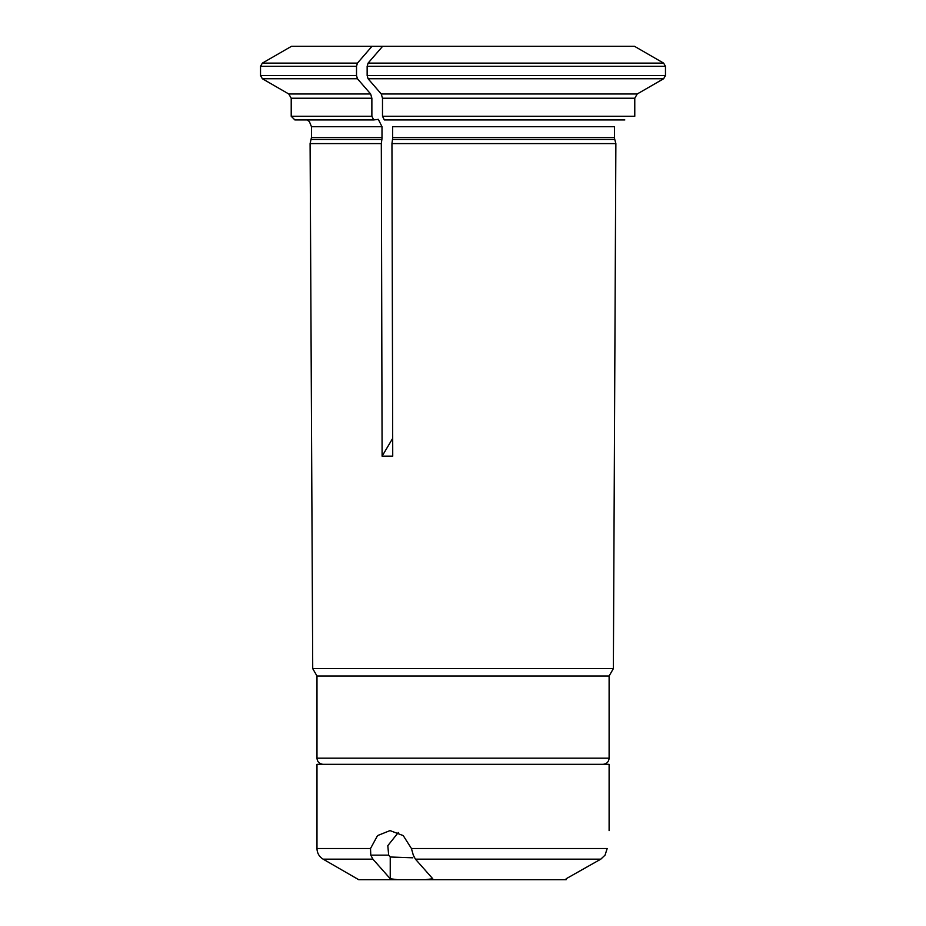 <?xml version="1.0" encoding="UTF-8"?>
<svg xmlns="http://www.w3.org/2000/svg" width="926" height="926" viewBox="0 0 926 926"><rect width="100%" height="100%" fill="white"/><g stroke="black" fill="none" stroke-linecap="round" stroke-linejoin="round"><path stroke-width="1.39" d="M412.822 857.8L390.24 857.001L390.24 878.739L397.682 879.7L390.24 878.739L372.912 859.154L370.782 855.149L370.516 848.517L377.553 835.588L390.02 830.599L403.238 835.599L411.445 848.517L607.178 848.517C609.47 825.147 609.47 825.147 607.178 848.517L605.048 855.149L600.8 859.154L566.145 878.739L566.145 879.7L425.312 879.7L432.755 878.739L415.427 859.154L413.297 855.149L411.445 848.517M425.37 879.688L358.721 879.7L323.128 859.154L372.912 859.154M387.809 845.669L388.665 855.149L387.809 845.669L398.319 832.497M411.862 850.068L413.297 855.149M390.24 857.001L388.665 855.149L370.782 855.149M566.145 879.7L566.145 878.739M609.111 830.599L609.111 764.32L316.981 764.32L316.981 848.517L370.516 848.517M382.635 46.3L634.495 46.3A446823.463 446823.463 0 0 1 663.629 63.118L665.47 66.302L367.147 66.302L368.073 63.118A446823.324 223411.668 -90 0 1 382.635 46.3L291.493 46.3L262.371 63.118L260.53 66.302L356.522 66.302L357.436 63.118A446823.474 223411.737 -90 0 1 372.009 46.3M614.505 137.511L392.636 137.511L392.636 126.7L614.505 126.7L614.505 137.511A7.362 7.362 0 0 0 614.76 139.421L615.871 143.588L391.953 143.588L392.728 456.148L382.102 456.148L381.315 143.588L310.094 143.588L311.46 137.511L311.46 126.7L309.377 121.549L307.038 119.94M392.636 137.511A7.362 3.681 -90 0 1 392.508 139.421L391.953 143.588M665.47 66.302L665.47 75.55L663.629 78.745A458227.118 458227.118 0 0 1 637.227 93.977L634.773 98.225L382.496 98.225L382.496 116.259L384.336 119.94L624.818 119.94M382.496 98.225L381.269 93.977L637.227 93.977M367.147 66.302L367.147 75.55L368.073 78.745A458227.211 229113.605 90 0 0 381.269 93.977M356.522 66.302L356.522 75.55L357.436 78.745A458227.026 229113.513 90 0 0 370.643 93.977L371.87 98.225L371.87 116.259L373.71 119.94L378.317 119.35L381.998 126.7L381.998 137.511A7.362 3.681 -90 0 1 381.882 139.421L381.315 143.588M381.466 46.3L382.299 46.694M392.682 438.38L382.102 456.148M634.773 98.225L634.773 116.259L382.496 116.259M373.71 119.94L294.896 119.94L291.215 116.259L291.215 98.225L288.762 93.977L370.643 93.977M609.111 758.186L316.981 758.186L316.981 676.003L609.111 676.003L609.111 758.186C608.741 761.913 606.692 763.962 602.965 764.32M609.111 676.003L613.371 668.618L615.871 143.588M613.371 668.618L312.722 668.618L310.094 143.588M415.427 859.154L600.8 859.154M663.629 63.118L368.073 63.118M614.76 139.421L392.508 139.421M663.629 78.745L368.073 78.745M357.436 78.745L262.371 78.745L288.762 93.977M367.147 75.55L665.47 75.55M381.882 139.421L311.217 139.421M371.87 98.225L291.215 98.225M371.87 116.259L291.215 116.259M357.436 63.118L262.371 63.118M381.998 126.7L311.46 126.7M381.998 137.511L311.46 137.511M262.371 78.745L260.53 75.55L356.522 75.55M316.981 848.517C317.143 853.159 319.181 856.7 323.128 859.154M316.981 758.186C317.352 761.913 319.401 763.962 323.128 764.32M316.981 676.003L312.722 668.618M260.53 75.55L260.53 66.302"/></g></svg>
